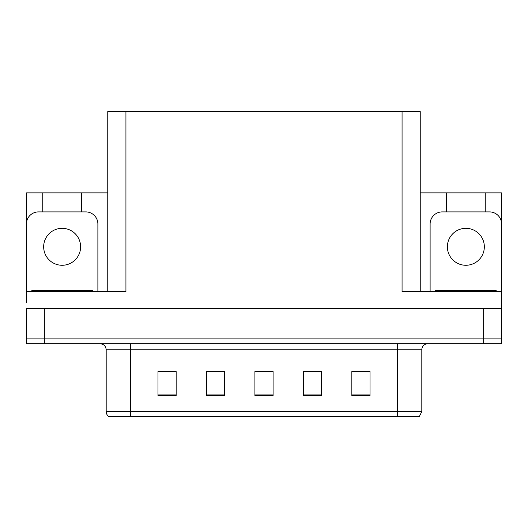 <?xml version="1.0" encoding="UTF-8"?>
<svg xmlns="http://www.w3.org/2000/svg" width="528" height="528" viewBox="0 0 528 528"><rect width="100%" height="100%" fill="white"/><g stroke="black" fill="none" stroke-linecap="round" stroke-linejoin="round"><path stroke-width="0.79" d="M107.758 291.628L107.758 111.58L402.065 111.58L402.065 291.628L501.415 291.628L501.415 308.59L26.585 308.59L26.585 338.877L44.755 338.877L26.585 338.877L26.585 343.728L44.755 343.728L44.755 338.877L483.245 338.877L44.755 338.877L44.755 308.59M26.585 302.531L26.585 291.628L125.935 291.628L125.935 111.58M42.755 211.9L42.755 192.878L26.585 192.878L26.585 221.925M44.755 343.728L501.415 343.728L501.415 338.877L483.245 338.877L501.415 338.877L501.415 302.531M485.245 211.9L485.245 192.878L501.415 192.878L501.415 221.925M402.065 111.58L420.242 111.58L420.242 291.628M420.242 192.878L446.47 192.878L446.47 211.9M81.53 211.9L81.53 192.878L107.758 192.878M42.755 192.878L81.53 192.878M485.245 192.878L446.47 192.878M421.813 411.576L419.39 416.42L397.584 416.42L397.584 411.576L421.813 411.576L421.813 349.78A6.059 6.059 0 0 1 427.871 343.728M397.584 416.42L108.61 416.42A6.059 6.059 0 0 1 106.187 411.576L106.187 349.78C105.824 346.104 103.805 344.084 100.129 343.728M370.016 395.762L370.016 371.534L351.846 371.534L351.846 395.762L370.016 395.762M321.552 395.762L321.552 371.534L303.376 371.534L303.376 395.762L321.552 395.762M176.154 395.762L176.154 371.534L157.984 371.534L157.984 395.762L176.154 395.762M224.624 395.762L224.624 371.534L206.448 371.534L206.448 395.762L224.624 395.762M273.088 395.762L273.088 371.534L254.912 371.534L254.912 395.762L273.088 395.762M106.187 411.576L130.416 411.576L130.416 416.42L122.351 416.42M351.846 371.653L369.29 371.653M360.202 371.653L352.513 371.653M209.174 371.653L218.262 371.653M175.613 371.653L167.917 371.653M158.829 371.653L176.154 371.653M309.857 371.653L318.945 371.653M259.519 371.653L268.607 371.653M62.146 228.32A18.48 18.48 0 0 0 43.666 246.794A18.48 18.48 0 0 0 62.146 265.274A18.48 18.48 0 0 0 80.619 246.794A18.48 18.48 0 0 0 62.146 228.32M26.585 296.472A12.118 12.118 0 0 0 26.4 296.472L26.4 224.017A12.118 12.118 0 0 1 38.518 211.9L85.767 211.9A12.118 12.118 0 0 1 97.885 224.017L97.885 291.628M465.854 228.32A18.48 18.48 0 0 0 447.381 246.794A18.48 18.48 0 0 0 465.854 265.274A18.48 18.48 0 0 0 484.334 246.794A18.48 18.48 0 0 0 465.854 228.32M430.115 291.628L430.115 224.017A12.118 12.118 0 0 1 442.233 211.9L489.482 211.9A12.118 12.118 0 0 1 501.6 224.017L501.6 296.472A12.118 12.118 0 0 0 501.415 296.472M31.852 291.628L31.852 290.413L92.433 290.413L92.433 291.628M435.567 291.628L435.567 290.413L496.148 290.413L496.148 291.628M483.245 308.59L483.245 343.728M397.584 343.728L397.584 349.78L106.187 349.78M421.813 349.78L397.584 349.78L397.584 411.576L130.416 411.576L130.416 343.728M273.088 394.924L254.912 394.924M224.624 394.924L206.448 394.924M176.154 394.924L157.984 394.924M321.552 394.924L303.376 394.924M370.016 394.924L351.846 394.924M89.404 290.413L89.404 291.628M34.881 290.413L34.881 291.628M493.119 290.413L493.119 291.628M438.596 290.413L438.596 291.628"/></g></svg>
